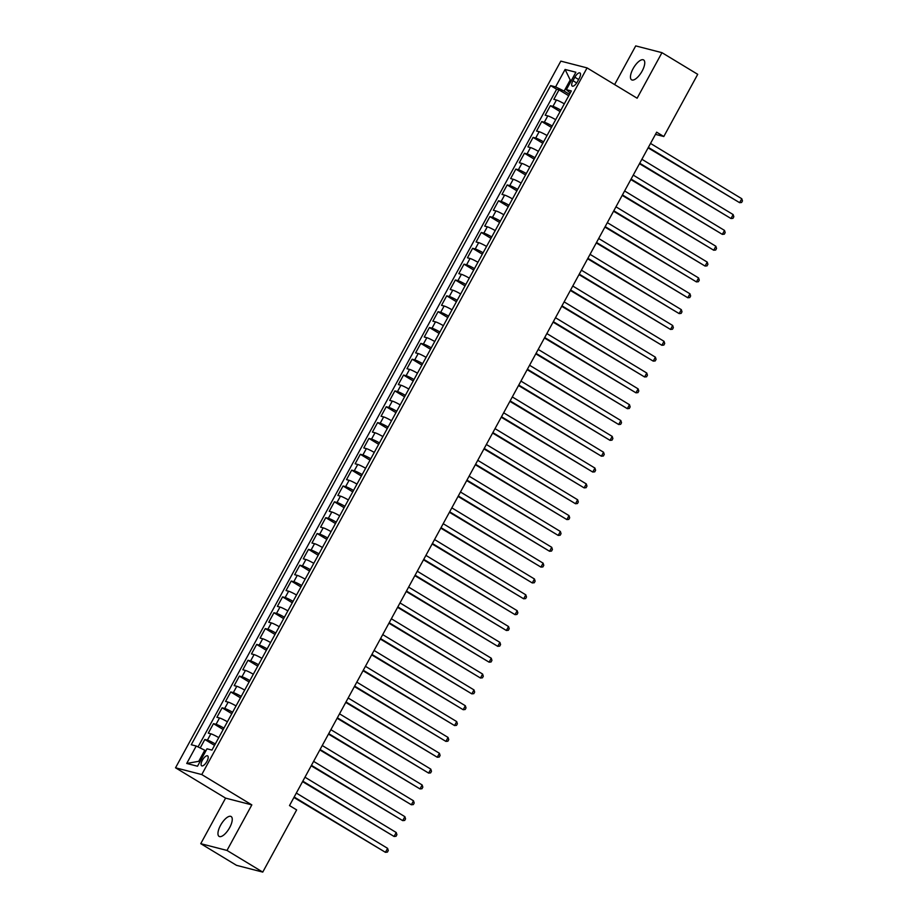 <?xml version="1.0" encoding="UTF-8"?>
<svg xmlns="http://www.w3.org/2000/svg" width="918" height="918" viewBox="0 0 918 918"><rect width="100%" height="100%" fill="white"/><g stroke="black" fill="none" stroke-linecap="round" stroke-linejoin="round"><path stroke-width="1.38" d="M229.649 827.634A11.613 4.521 -58.8 0 0 231.129 816.527A11.613 4.521 -58.8 0 0 220.561 825.293A11.613 4.521 -58.8 0 0 219.081 836.39A11.613 4.521 -58.8 0 0 229.649 827.634M642.141 71.053A11.613 4.521 -58.8 0 0 643.621 59.945A11.613 4.521 -58.8 0 0 633.064 68.712A11.613 4.521 -58.8 0 0 631.584 79.82A11.613 4.521 -58.8 0 0 642.141 71.053M206.917 761.424A5.806 2.261 -58.8 0 0 207.652 755.881A5.806 2.261 -58.8 0 0 202.373 760.253A5.806 2.261 -58.8 0 0 201.639 765.807A5.806 2.261 -58.8 0 0 206.917 761.424M200.755 843.676L226.998 850.435L251.83 804.891L225.587 798.121L200.755 843.676L236.511 865.33L262.755 872.1L296.652 809.905L289.503 805.579L656.657 132.181L663.806 136.518L697.714 74.324L661.958 52.67L635.715 45.9L614.624 84.582M225.587 798.121L175.533 767.792L560.818 61.127L587.061 67.898L201.776 774.562L175.533 767.792M564.318 103.837A7.264 0.78 -151.4 0 0 556.423 100.039L553.829 99.362L559.016 89.861L568.724 95.747M560.864 110.171A7.264 0.78 -151.4 0 0 552.969 106.373L550.375 105.708L560.083 111.594M550.375 105.708L545.189 115.209L547.782 115.875A7.264 0.78 -151.4 0 1 555.677 119.684M547.036 135.52A7.264 0.78 -151.4 0 0 539.141 131.722L536.548 131.056L541.735 121.555L551.454 127.43M538.396 151.367A7.264 0.78 -151.4 0 0 530.501 147.569L527.919 146.903L533.094 137.39L542.813 143.277M529.755 167.214A7.264 0.78 -151.4 0 0 521.86 163.415L519.278 162.75L524.453 153.237L534.173 159.124M521.126 183.061A7.264 0.78 -151.4 0 0 513.231 179.262L510.637 178.585L515.824 169.084L525.532 174.971M512.485 198.908A7.264 0.78 -151.4 0 0 504.59 195.098L501.997 194.432L507.184 184.931L516.891 190.806M503.844 214.743A7.264 0.78 -151.4 0 0 495.949 210.945L493.356 210.279L498.543 200.767L508.251 206.653M495.204 230.59A7.264 0.78 -151.4 0 0 487.309 226.792L484.715 226.126L489.902 216.614L499.621 222.5M486.563 246.437A7.264 0.78 -151.4 0 0 478.668 242.639L476.086 241.973L481.261 232.461L490.981 238.347M477.922 262.284A7.264 0.78 -151.4 0 0 470.027 258.474L467.446 257.809L472.621 248.308L482.34 254.194M469.293 278.131A7.264 0.78 -151.4 0 0 461.398 274.321L458.805 273.656L463.992 264.154L473.699 270.03M460.652 293.967A7.264 0.78 -151.4 0 0 452.758 290.168L450.164 289.503L455.351 279.99L465.059 285.877M452.012 309.814A7.264 0.78 -151.4 0 0 444.117 306.015L441.524 305.35L446.71 295.837L456.418 301.724M443.371 325.661A7.264 0.78 -151.4 0 0 435.476 321.862L432.883 321.185L438.07 311.684L447.789 317.571M434.73 341.507A7.264 0.78 -151.4 0 0 426.836 337.698L424.254 337.032L429.429 327.531L439.148 333.418M426.09 357.354A7.264 0.78 -151.4 0 0 418.195 353.545L415.613 352.879L420.788 343.378L430.508 349.253M417.461 373.19A7.264 0.78 -151.4 0 0 409.566 369.392L406.972 368.726L412.159 359.213L421.867 365.1M408.82 389.037A7.264 0.78 -151.4 0 0 400.925 385.239L398.332 384.573L403.518 375.06L413.226 380.947M400.179 404.884A7.264 0.78 -151.4 0 0 392.284 401.086L389.691 400.409L394.878 390.907L404.586 396.794M391.538 420.731A7.264 0.78 -151.4 0 0 383.644 416.921L381.05 416.256L386.237 406.754L395.956 412.641M382.898 436.578A7.264 0.78 -151.4 0 0 375.003 432.768L372.421 432.103L377.596 422.601L387.316 428.476M374.257 452.413A7.264 0.78 -151.4 0 0 366.362 448.615L363.78 447.95L368.956 438.437L378.675 444.323M365.628 468.26A7.264 0.78 -151.4 0 0 357.733 464.462L355.14 463.797L360.326 454.284L370.034 460.17M356.987 484.107A7.264 0.78 -151.4 0 0 349.092 480.309L346.499 479.632L351.686 470.131L361.394 476.017M348.347 499.954A7.264 0.78 -151.4 0 0 340.452 496.145L337.858 495.479L343.045 485.978L352.753 491.864M339.706 515.79A7.264 0.78 -151.4 0 0 331.811 511.992L329.218 511.326L334.404 501.813L344.124 507.7M331.065 531.637A7.264 0.78 -151.4 0 0 323.17 527.839L320.589 527.173L325.764 517.66L335.483 523.547M322.425 547.484A7.264 0.78 -151.4 0 0 314.53 543.686L311.948 543.02L317.123 533.507L326.842 539.394M313.795 563.331A7.264 0.78 -151.4 0 0 305.901 559.521L303.307 558.855L308.494 549.354L318.202 555.241M305.155 579.178A7.264 0.78 -151.4 0 0 297.26 575.368L294.667 574.702L299.853 565.201L309.561 571.076M296.514 595.013A7.264 0.78 -151.4 0 0 288.619 591.215L286.026 590.549L291.213 581.037L300.92 586.923M287.873 610.86A7.264 0.78 -151.4 0 0 279.979 607.062L277.385 606.396L282.572 596.884L292.291 602.77M279.233 626.707A7.264 0.78 -151.4 0 0 271.338 622.909L268.756 622.243L273.931 612.731L283.651 618.617M270.592 642.554A7.264 0.78 -151.4 0 0 262.697 638.744L260.115 638.079L265.291 628.578L275.01 634.464M261.963 658.401A7.264 0.78 -151.4 0 0 254.068 654.591L251.475 653.926L256.661 644.425L266.369 650.3M253.322 674.237A7.264 0.78 -151.4 0 0 245.427 670.438L242.834 669.773L248.021 660.26L257.728 666.147M244.681 690.084A7.264 0.78 -151.4 0 0 236.787 686.285L234.193 685.62L239.38 676.107L249.088 681.994M236.041 705.931A7.264 0.78 -151.4 0 0 228.146 702.132L225.553 701.455L230.739 691.954L240.459 697.841M227.4 721.778A7.264 0.78 -151.4 0 0 219.505 717.968L216.923 717.302L222.099 707.801L231.818 713.688M218.759 737.624A7.264 0.78 -151.4 0 0 210.865 733.815L208.283 733.149L213.469 723.648L223.177 729.523M574.863 77.215L572.958 80.704A5.623 2.192 -58.8 0 0 572.247 86.085A5.623 2.192 -58.8 0 0 577.365 81.84L579.258 78.351A5.623 2.192 -58.8 0 0 579.981 72.97A5.623 2.192 -58.8 0 0 574.863 77.215L578.638 79.499M571.294 80.658L570.204 79.992L564.157 91.089L555.597 86.889L550.628 85.603L191.254 744.739L196.222 746.024L186.721 763.455L197.508 766.232L207.009 748.801L211.966 750.086L571.34 90.951L566.372 89.666L570.227 92.993M555.597 86.889L565.098 69.458L575.884 72.235L566.372 89.666M559.016 89.861L556.641 89.253L198.058 746.919M215.305 743.959A7.264 0.78 28.6 0 0 207.411 740.16L204.829 739.483L200.204 747.975M213.469 723.648L216.051 724.313A7.264 0.78 28.6 0 1 223.946 728.112M222.099 707.801L224.692 708.466A7.264 0.78 28.6 0 1 232.587 712.265M230.739 691.954L233.333 692.62A7.264 0.78 28.6 0 1 241.227 696.418M239.38 676.107L241.973 676.773A7.264 0.78 28.6 0 1 249.868 680.582M248.021 660.26L250.603 660.937A7.264 0.78 28.6 0 1 258.509 664.735M256.661 644.425L259.243 645.09A7.264 0.78 28.6 0 1 267.138 648.888M265.291 628.578L267.884 629.243A7.264 0.78 28.6 0 1 275.779 633.041M273.931 612.731L276.525 613.396A7.264 0.78 28.6 0 1 284.419 617.206M282.572 596.884L285.165 597.549A7.264 0.78 28.6 0 1 293.06 601.359M291.213 581.037L293.806 581.714A7.264 0.78 28.6 0 1 301.701 585.512M299.853 565.201L302.435 565.867A7.264 0.78 28.6 0 1 310.341 569.665M308.494 549.354L311.076 550.02A7.264 0.78 28.6 0 1 318.971 553.818M317.123 533.507L319.716 534.173A7.264 0.78 28.6 0 1 327.611 537.982M325.764 517.66L328.357 518.326A7.264 0.78 28.6 0 1 336.252 522.135M334.404 501.813L336.998 502.49A7.264 0.78 28.6 0 1 344.893 506.288M343.045 485.978L345.638 486.643A7.264 0.78 28.6 0 1 353.533 490.441M351.686 470.131L354.268 470.796A7.264 0.78 28.6 0 1 362.174 474.595M360.326 454.284L362.908 454.949A7.264 0.78 28.6 0 1 370.803 458.759M368.956 438.437L371.549 439.102A7.264 0.78 28.6 0 1 379.444 442.912M377.596 422.601L380.19 423.267A7.264 0.78 28.6 0 1 388.084 427.065M386.237 406.754L388.83 407.42A7.264 0.78 28.6 0 1 396.725 411.218M394.878 390.907L397.471 391.573A7.264 0.78 28.6 0 1 405.366 395.371M403.518 375.06L406.1 375.726A7.264 0.78 28.6 0 1 413.995 379.536M412.159 359.213L414.741 359.89A7.264 0.78 28.6 0 1 422.636 363.689M420.788 343.378L423.382 344.043A7.264 0.78 28.6 0 1 431.276 347.842M429.429 327.531L432.022 328.196A7.264 0.78 28.6 0 1 439.917 331.995M438.07 311.684L440.663 312.349A7.264 0.78 28.6 0 1 448.558 316.159M446.71 295.837L449.304 296.503A7.264 0.78 28.6 0 1 457.198 300.312M455.351 279.99L457.933 280.667A7.264 0.78 28.6 0 1 465.828 284.465M463.992 264.154L466.574 264.82A7.264 0.78 28.6 0 1 474.468 268.618M472.621 248.308L475.214 248.973A7.264 0.78 28.6 0 1 483.109 252.771M481.261 232.461L483.855 233.126A7.264 0.78 28.6 0 1 491.75 236.936M489.902 216.614L492.496 217.279A7.264 0.78 28.6 0 1 500.39 221.089M498.543 200.767L501.136 201.444A7.264 0.78 28.6 0 1 509.031 205.242M507.184 184.931L509.765 185.597A7.264 0.78 28.6 0 1 517.66 189.395M515.824 169.084L518.406 169.75A7.264 0.78 28.6 0 1 526.301 173.548M524.453 153.237L527.047 153.903A7.264 0.78 28.6 0 1 534.942 157.712M533.094 137.39L535.687 138.056A7.264 0.78 28.6 0 1 543.582 141.865M541.735 121.555L544.328 122.22A7.264 0.78 28.6 0 1 552.223 126.018M569.504 94.325L564.157 91.089M226.998 850.435L262.755 872.1M251.83 804.891L201.776 774.562M587.061 67.898L637.126 98.215L661.958 52.67M655.463 134.361L663.806 136.518M571.478 80.325L570.204 79.992L565.098 69.458M205.873 750.878L204.783 750.224L198.736 761.309L200.009 761.642M556.641 89.253L550.628 85.603M204.829 739.483L214.537 745.37M196.222 746.024L204.783 750.224M186.721 763.455L198.736 761.309M648.108 147.855L739.621 202.683L648.36 147.396M741.79 198.724L742.467 200.904L741.606 202.488L739.621 202.683L741.79 198.724L650.518 143.426M639.467 163.702L730.992 218.53L639.72 163.232M733.149 214.571L733.826 216.751L732.966 218.335L730.992 218.53L733.149 214.571L641.877 159.273M630.827 179.549L722.351 234.377L631.079 179.079M724.509 230.418L725.186 232.587L724.325 234.17L722.351 234.377L724.509 230.418L633.248 175.12M622.186 195.385L713.711 250.224L622.438 194.926M715.868 246.253L716.545 248.434L715.684 250.017L713.711 250.224L715.868 246.253L624.607 190.967M613.557 211.232L705.07 266.059L613.809 210.773M707.227 262.1L707.916 264.281L707.044 265.864L705.07 266.059L707.227 262.1L615.967 206.814M604.916 227.079L696.429 281.906L605.169 226.62M698.598 277.947L699.275 280.128L698.403 281.711L696.429 281.906L698.598 277.947L607.326 222.649M596.275 242.926L687.789 297.753L596.528 242.455M689.957 293.794L690.634 295.975L689.774 297.558L687.789 297.753L689.957 293.794L598.685 238.496M587.635 258.773L679.159 313.6L587.887 258.302M681.317 309.641L681.994 311.81L681.133 313.394L679.159 313.6L681.317 309.641L590.045 254.343M578.994 274.608L670.519 329.447L579.247 274.149M672.676 325.477L673.353 327.657L672.492 329.241L670.519 329.447L672.676 325.477L581.415 270.19M570.353 290.455L661.878 345.283L570.606 289.996M664.035 341.324L664.712 343.504L663.852 345.088L661.878 345.283L664.035 341.324L572.775 286.037M561.724 306.302L653.237 361.13L561.977 305.843M655.395 357.171L656.083 359.351L655.211 360.935L653.237 361.13L655.395 357.171L564.134 301.873M553.084 322.149L644.597 376.977L553.336 321.679M646.765 373.018L647.442 375.187L646.57 376.782L644.597 376.977L646.765 373.018L555.493 317.72M544.443 337.996L635.956 392.824L544.695 337.526M638.125 388.865L638.802 391.034L637.941 392.617L635.956 392.824L638.125 388.865L546.853 333.567M535.802 353.832L627.327 408.659L536.055 353.373M629.484 404.7L630.161 406.881L629.3 408.464L627.327 408.659L629.484 404.7L538.212 349.414M527.161 369.679L618.686 424.506L527.414 369.22M620.843 420.547L621.52 422.728L620.66 424.311L618.686 424.506L620.843 420.547L529.583 365.261M518.521 385.526L610.045 440.353L518.773 385.067M612.203 436.394L612.88 438.575L612.019 440.158L610.045 440.353L612.203 436.394L520.942 381.096M509.892 401.373L601.405 456.2L510.144 400.902M603.562 452.241L604.251 454.41L603.378 456.005L601.405 456.2L603.562 452.241L512.301 396.943M501.251 417.22L592.764 472.047L501.503 416.749M594.933 468.077L595.61 470.257L594.738 471.841L592.764 472.047L594.933 468.077L503.661 412.79M492.61 433.055L584.123 487.883L492.863 432.596M586.292 483.924L586.969 486.104L586.109 487.688L584.123 487.883L586.292 483.924L495.02 428.637M483.97 448.902L575.494 503.73L484.222 448.443M577.651 499.771L578.329 501.951L577.468 503.534L575.494 503.73L577.651 499.771L486.379 444.484M475.329 464.749L566.854 519.577L475.581 464.29M569.011 515.618L569.688 517.798L568.827 519.381L566.854 519.577L569.011 515.618L477.75 460.32M466.688 480.596L558.213 535.423L466.941 480.125M560.37 531.465L561.047 533.633L560.187 535.217L558.213 535.423L560.37 531.465L469.109 476.167M458.059 496.443L549.572 551.27L458.311 495.972M551.729 547.3L552.418 549.48L551.546 551.064L549.572 551.27L551.729 547.3L460.469 492.014M449.418 512.278L540.931 567.106L449.671 511.819M543.1 563.147L543.777 565.327L542.905 566.911L540.931 567.106L543.1 563.147L451.828 507.861M440.778 528.125L532.291 582.953L441.03 527.666M534.46 578.994L535.137 581.174L534.276 582.758L532.291 582.953L534.46 578.994L443.187 523.696M432.137 543.972L523.662 598.8L432.389 543.502M525.819 594.841L526.496 597.021L525.635 598.605L523.662 598.8L525.819 594.841L434.547 539.543M423.496 559.819L515.021 614.647L423.749 559.349M517.178 610.688L517.855 612.857L516.995 614.44L515.021 614.647L517.178 610.688L425.918 555.39M414.856 575.655L506.38 630.494L415.12 575.196M508.538 626.524L509.215 628.704L508.354 630.287L506.38 630.494L508.538 626.524L417.277 571.237M406.226 591.502L497.74 646.329L406.479 591.043M499.897 642.37L500.585 644.551L499.713 646.134L497.74 646.329L499.897 642.37L408.636 587.084M397.586 607.349L489.099 662.176L397.838 606.89M491.268 658.217L491.945 660.398L491.073 661.981L489.099 662.176L491.268 658.217L399.996 602.919M388.945 623.196L480.47 678.023L389.198 622.725M482.627 674.064L483.304 676.245L482.443 677.828L480.47 678.023L482.627 674.064L391.355 618.766M380.304 639.043L471.829 693.87L380.557 638.572M473.986 689.911L474.663 692.08L473.803 693.664L471.829 693.87L473.986 689.911L382.714 634.613M371.664 654.878L463.188 709.717L371.916 654.419M465.346 705.747L466.023 707.927L465.162 709.511L463.188 709.717L465.346 705.747L374.085 650.46M363.023 670.725L454.548 725.553L363.287 670.266M456.705 721.594L457.382 723.774L456.521 725.358L454.548 725.553L456.705 721.594L365.444 666.307M354.394 686.572L445.907 741.4L354.646 686.113M448.064 737.441L448.753 739.621L447.881 741.205L445.907 741.4L448.064 737.441L356.804 682.143M345.753 702.419L437.266 757.247L346.006 701.949M439.435 753.288L440.112 755.457L439.24 757.052L437.266 757.247L439.435 753.288L348.163 697.99M337.113 718.266L428.637 773.094L337.365 717.796M430.794 769.123L431.471 771.304L430.611 772.887L428.637 773.094L430.794 769.123L339.522 713.837M328.472 734.102L419.996 788.929L328.724 733.643M422.154 784.97L422.831 787.151L421.97 788.734L419.996 788.929L422.154 784.97L330.882 729.684M319.831 749.949L411.356 804.776L320.084 749.49M413.513 800.817L414.19 802.998L413.329 804.581L411.356 804.776L413.513 800.817L322.252 745.531M311.191 765.796L402.715 820.623L311.454 765.337M404.872 816.664L405.549 818.845L404.689 820.428L402.715 820.623L404.872 816.664L313.612 761.366M302.561 781.643L394.074 836.47L302.814 781.172M396.232 832.511L396.92 834.68L396.048 836.275L394.074 836.47L396.232 832.511L304.971 777.213M293.921 797.49L385.434 852.317L294.173 797.019M387.603 848.347L388.28 850.527L387.407 852.111L385.434 852.317L387.603 848.347L296.33 793.06M552.969 106.373L556.423 100.039M207.411 740.16L210.865 733.815M216.051 724.313L219.505 717.968M224.692 708.466L228.146 702.132M233.333 692.62L236.787 686.285M241.973 676.773L245.427 670.438M250.603 660.937L254.068 654.591M259.243 645.09L262.697 638.744M267.884 629.243L271.338 622.909M276.525 613.396L279.979 607.062M285.165 597.549L288.619 591.215M293.806 581.714L297.26 575.368M302.435 565.867L305.901 559.521M311.076 550.02L314.53 543.686M319.716 534.173L323.17 527.839M328.357 518.326L331.811 511.992M336.998 502.49L340.452 496.145M345.638 486.643L349.092 480.309M354.268 470.796L357.733 464.462M362.908 454.949L366.362 448.615M371.549 439.102L375.003 432.768M380.19 423.267L383.644 416.921M388.83 407.42L392.284 401.086M397.471 391.573L400.925 385.239M406.1 375.726L409.566 369.392M414.741 359.89L418.195 353.545M423.382 344.043L426.836 337.698M432.022 328.196L435.476 321.862M440.663 312.349L444.117 306.015M449.304 296.503L452.758 290.168M457.933 280.667L461.398 274.321M466.574 264.82L470.027 258.474M475.214 248.973L478.668 242.639M483.855 233.126L487.309 226.792M492.496 217.279L495.949 210.945M501.136 201.444L504.59 195.098M509.765 185.597L513.231 179.262M518.406 169.75L521.86 163.415M527.047 153.903L530.501 147.569M535.687 138.056L539.141 131.722M544.328 122.22L547.782 115.875M576.688 82.953L572.958 80.704"/></g></svg>
